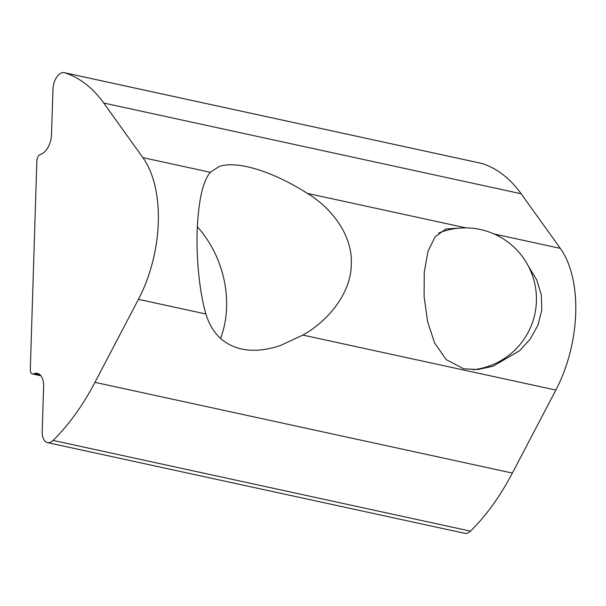 <?xml version="1.0" encoding="UTF-8"?>
<svg xmlns="http://www.w3.org/2000/svg" width="606" height="606" viewBox="0 0 606 606"><rect width="100%" height="100%" fill="white"/><g stroke="black" fill="none" stroke-linecap="round" stroke-linejoin="round"><path stroke-width="0.91" d="M40.322 154.432L41.14 154.144A17.074 9.423 -77.7 0 0 51.54 134.29L52.949 89.446A14.256 7.87 102.3 0 1 64.236 72.675A14.256 7.87 102.3 0 1 64.63 72.781A204.896 113.095 102.3 0 1 103.732 103.035L142.895 157.643A103.944 57.373 102.3 0 1 138.441 299.334L94.953 382.341A204.896 113.095 102.3 0 1 53.07 440.418A14.256 7.87 102.3 0 1 47.427 442.592A14.256 7.87 102.3 0 1 42.2 431.502L43.609 386.651A17.074 9.423 -77.7 0 0 37.352 373.364A17.074 9.423 -77.7 0 0 34.247 373.591L33.421 373.872A5.689 3.144 102.3 0 1 32.383 373.947A5.689 3.144 102.3 0 1 30.3 369.516L36.852 161.044A5.689 3.144 102.3 0 1 40.322 154.432M47.427 442.592L464.84 533.325A14.256 7.87 -77.7 0 0 470.483 531.144A204.896 113.095 -77.7 0 0 512.365 473.066L555.853 390.059A103.944 57.373 -77.7 0 0 560.3 248.369L521.145 193.761A204.896 113.095 -77.7 0 0 482.035 163.506A14.256 7.87 -77.7 0 0 481.641 163.408L64.236 72.675M220.569 338.459A94.581 74.796 71 0 0 197.329 226.758M528.417 266.193L536.719 279.896L541.317 294.902L541.772 310.067L538.007 325.066L530.341 338.928L519.728 350.609L493.117 366.206L477.869 369.531L463.666 368.789L446.236 359.676L434.555 342.867L427.571 321.483L424.086 296.387L424.276 272.056L428.048 251.164L435.108 236.772L445.933 228.962L462.598 227.939M241.559 349.018C223.599 344.791 211.714 333.118 205.911 313.999C199.73 293.107 196.2 259.648 197.17 230.856C198.442 200.684 202.828 181.171 210.305 172.293L219.046 166.567C236.605 160.226 272.382 171.089 307.371 193.397C331.732 208.025 352.828 235.408 351.306 264.36C351.018 293.296 328.157 321.021 302.864 335.073L280.54 345.45C266.261 350.298 253.263 351.488 241.559 349.018M470.483 531.144L53.07 440.418M512.365 473.066L94.953 382.341M40.087 374.856L34.247 373.591M40.64 375.44L33.421 373.872M210.305 172.293L142.895 157.643M560.3 248.369L494.132 233.992M466.082 227.894L307.371 193.397M521.145 193.761L103.732 103.035M555.853 390.059L302.864 335.073M205.911 313.999L138.441 299.334M482.035 163.506L64.63 72.781M32.383 373.947L40.935 375.803M473.119 369.751A71.144 71.144 0 0 0 531.962 274.17A71.144 71.144 0 0 0 438.706 233.045"/></g></svg>
